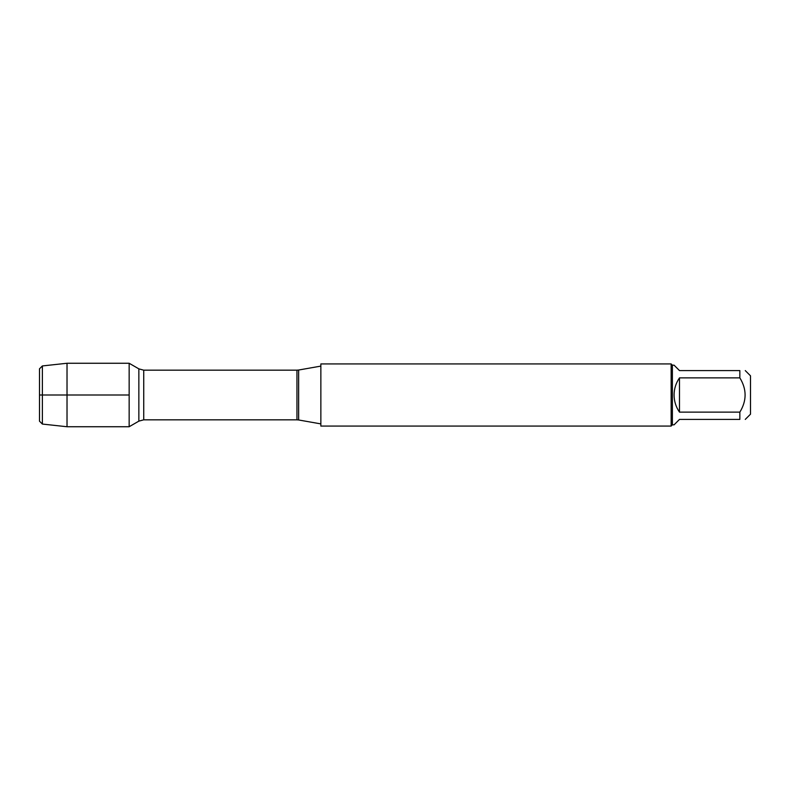 <?xml version="1.0" encoding="UTF-8"?>
<svg xmlns="http://www.w3.org/2000/svg" width="790" height="790" viewBox="0 0 790 790"><rect width="100%" height="100%" fill="white"/><g stroke="black" fill="none" stroke-linecap="round" stroke-linejoin="round"><path stroke-width="1.19" d="M320.859 395L320.859 426.067L671.144 426.067L671.144 363.933L320.859 363.933L320.859 395M129.155 426.738L129.155 363.262L129.155 426.738L138.852 421.139L138.852 368.861L129.155 363.262L67.022 363.262L67.022 395L129.155 395L39.5 395L67.022 395L67.022 426.738L129.155 426.738M745.266 370.589L750.5 375.823L750.5 414.177L745.266 419.411M679.489 419.411L674.077 424.822L672.389 424.822L672.389 365.178L674.077 365.178L679.489 370.589L739.845 370.589C746.846 370.589 746.846 370.589 739.845 370.589L739.845 377.867C746.846 389.282 746.846 400.708 739.845 412.133L739.845 419.411C746.846 419.411 746.846 419.411 739.845 419.411L679.489 419.411M679.489 377.867C675.934 383.022 674.127 388.729 674.077 395C674.127 401.271 675.934 406.978 679.489 412.133L679.489 377.867L739.845 377.867M679.489 412.133L739.845 412.133M42.384 424.062L39.5 421.188L39.5 368.812L42.384 365.938L42.384 424.062L67.022 426.738M298.64 419.974L296.951 419.826L296.951 370.174L298.64 370.026L298.64 419.974L320.859 423.894M296.951 370.174L143.731 370.174L143.731 419.826L138.852 421.139M298.64 370.026L320.859 366.106M296.951 419.826L143.731 419.826M143.731 370.174L138.852 368.861M672.389 365.178L671.144 363.933M672.389 424.822L671.144 426.067M42.384 365.938L67.022 363.262"/></g></svg>
